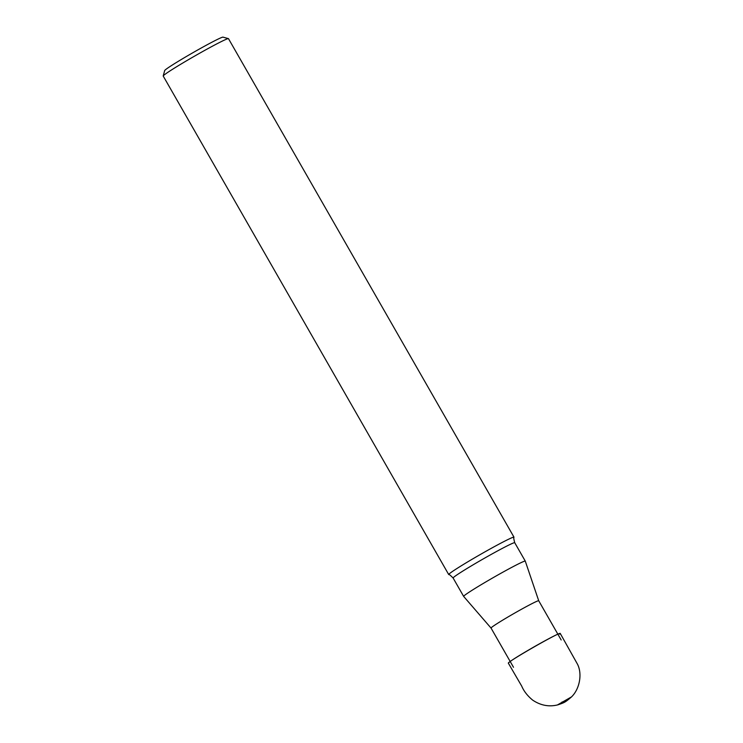 <?xml version="1.0" encoding="UTF-8"?>
<svg xmlns="http://www.w3.org/2000/svg" width="743" height="743" viewBox="0 0 743 743"><rect width="100%" height="100%" fill="white"/><g stroke="black" fill="none" stroke-linecap="round" stroke-linejoin="round"><path stroke-width="1.11" d="M491.039 628.058A27.472 1.245 150.2 0 1 506.457 617.879A27.472 1.245 150.2 0 1 538.712 600.753A27.472 1.245 150.2 0 0 538.712 600.753L525.282 561.141A35.506 1.607 150.2 0 0 525.282 561.123A35.506 1.607 150.2 0 0 483.582 583.255A35.506 1.607 150.2 0 0 463.66 596.415A35.506 1.607 150.2 0 0 463.669 596.425L491.039 628.067A27.472 1.245 150.2 0 0 491.049 628.067L510.181 661.474M163.209 75.953L164.686 70.548A33.639 1.523 -29.8 0 1 193.115 52.586A33.639 1.523 -29.8 0 1 223.002 37.15L228.407 38.617A37.605 1.709 150.2 0 0 195 55.874A37.605 1.709 150.2 0 0 163.209 75.953A37.605 1.709 150.2 0 0 163.219 76.046L448.716 574.562A37.605 1.709 -29.8 0 1 480.507 554.389A37.605 1.709 -29.8 0 1 513.989 537.18A37.605 1.709 -29.8 0 1 513.998 537.263C513.459 537.068 513.71 538.889 514.741 542.734A35.506 1.607 150.2 0 0 473.05 564.856A35.506 1.607 150.2 0 0 453.128 578.026L463.66 596.415M513.989 537.18L228.482 38.664A37.605 1.709 150.2 0 0 228.407 38.617M453.128 578.026C450.304 575.175 448.865 574.033 448.791 574.608A37.605 1.709 -29.8 0 1 448.716 574.562M571.098 697.278C564.968 702.423 564.838 702.451 557.9 704.838L571.209 697.175C579.521 689.541 582.605 674.04 577.441 664.112L560.259 633.482M561.959 702.061L566.25 701.113L563.668 702.59L565.516 701.606M559.665 634.188L560.241 633.482C560.807 631.141 506.085 662.487 508.379 663.183M560.25 633.473L560.222 633.426C558.69 633.408 550.489 637.596 535.61 645.973C518.865 655.586 509.772 661.307 508.333 663.137L521.688 686.068C523.871 691.222 527.539 695.912 532.703 700.147C540.672 705.469 549.031 707.048 557.761 704.875L557.928 704.828M514.741 542.734L525.282 561.123M510.209 661.521L513.497 667.279M538.712 600.753L557.854 634.169M557.882 634.225L561.179 639.974M564.457 702.209L565.395 701.68M557.789 704.745L571.079 697.129"/></g></svg>
